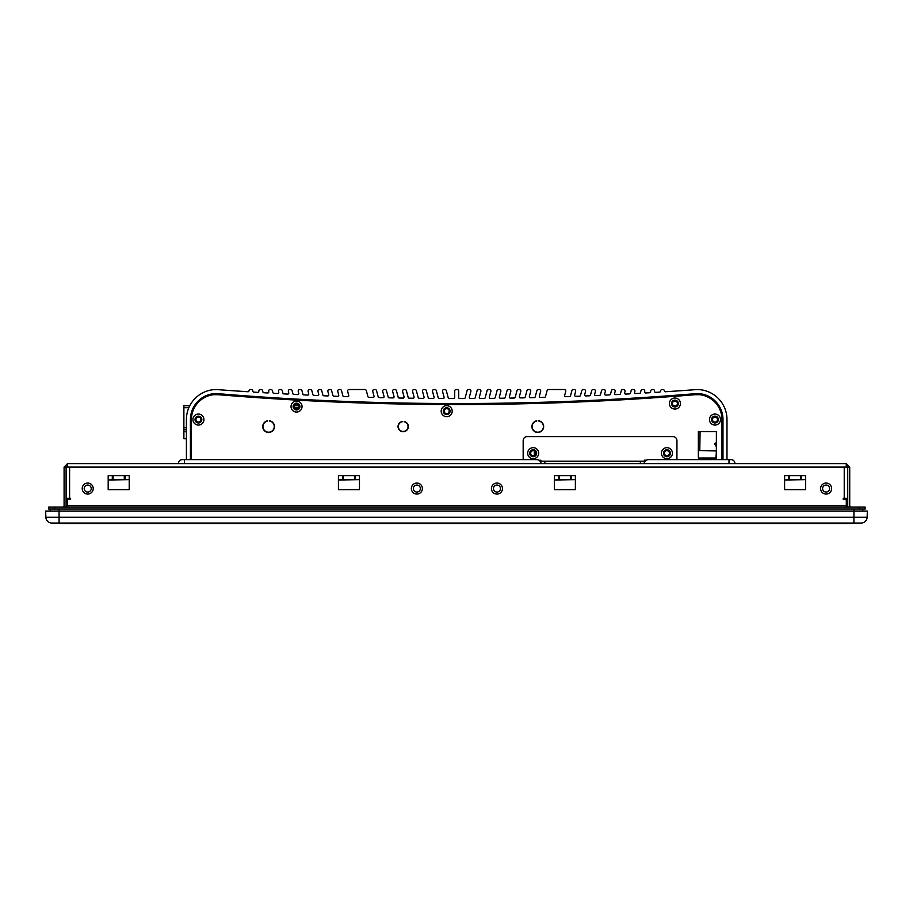 <?xml version="1.0" encoding="UTF-8"?>
<svg xmlns="http://www.w3.org/2000/svg" width="913" height="913" viewBox="0 0 913 913"><rect width="100%" height="100%" fill="white"/><g stroke="black" fill="none" stroke-linecap="round" stroke-linejoin="round"><path stroke-width="1.37" d="M66.09 507.057L66.09 506.053L67.516 506.053M846.305 506.053L846.91 507.057M59.881 523.069L55.682 523.069L59.881 523.069M853.917 509.066L853.917 511.052L867.35 511.052L867.133 517.272A6.003 6.003 0 0 1 861.13 523.069L51.87 523.069A6.003 6.003 0 0 1 45.867 517.272L45.65 511.052L59.083 511.052L59.083 509.066M867.133 517.272L853.917 517.272L853.917 511.052L59.083 511.052L59.083 517.272L45.867 517.272A6.003 6.003 0 0 0 51.87 523.069M68.692 498.327L68.692 499.32M66.295 498.327L66.295 499.776A3.88 3.88 0 0 0 67.516 502.595M846.705 498.327L846.705 499.776A3.88 3.88 0 0 1 846.305 501.499M844.308 499.32L844.308 498.327M113.121 475.627L113.121 479.633L108.191 480.021L129.212 479.633L129.212 489.642L108.191 489.642L108.191 475.627L129.212 475.627L129.212 479.633L124.282 479.633L124.282 475.627M338.426 480.021L359.46 479.633L359.46 489.642L338.426 489.642L338.426 479.633L359.46 479.633L359.46 475.627L338.426 475.627L338.426 480.021M559.304 475.627L559.304 479.633L554.362 480.021L575.384 479.633L575.384 489.642L554.362 489.642L554.362 475.627L575.384 475.627L575.384 479.633L570.454 479.633L570.454 475.627M789.54 475.627L789.54 479.633L784.609 480.021L805.631 479.633L805.631 489.642L784.609 489.642L784.609 475.627L805.631 475.627L805.631 479.633L800.701 479.633L800.701 475.627M535.68 453.202A2.499 2.499 0 0 1 533.181 455.701A2.499 2.499 0 0 1 530.681 453.202A2.499 2.499 0 0 1 533.181 450.691A2.499 2.499 0 0 1 535.68 453.202M669.423 453.202A2.499 2.499 0 0 1 666.924 455.701A2.499 2.499 0 0 1 664.413 453.202A2.499 2.499 0 0 1 666.924 450.691A2.499 2.499 0 0 1 669.423 453.202M543.657 426.565A5.866 5.866 0 0 0 538.784 420.79L538.784 421.007A5.649 5.649 0 0 1 537.78 432.214A5.649 5.649 0 0 1 536.787 421.007L536.787 420.79A5.866 5.866 0 0 0 531.914 426.565A5.866 5.866 0 0 0 537.78 432.442A5.866 5.866 0 0 0 543.657 426.565M408.054 426.565A4.873 4.873 0 0 1 403.181 431.438A4.873 4.873 0 0 1 402.188 421.795L402.188 421.544A5.124 5.124 0 0 0 403.181 431.701A5.124 5.124 0 0 0 404.185 421.544L404.185 421.795A4.873 4.873 0 0 1 408.054 426.565M274.471 426.565A5.866 5.866 0 0 0 269.609 420.79L269.609 421.007A5.649 5.649 0 0 1 268.605 432.214A5.649 5.649 0 0 1 267.6 421.007L267.6 420.79A5.866 5.866 0 0 0 262.739 426.565A5.866 5.866 0 0 0 268.605 432.442A5.866 5.866 0 0 0 274.471 426.565M452.197 411.158A5.501 5.501 0 0 0 446.685 405.646A5.501 5.501 0 0 0 441.184 411.158A5.501 5.501 0 0 0 446.685 416.659A5.501 5.501 0 0 0 452.197 411.158M450.098 411.158A3.401 3.401 0 0 0 446.685 407.746A3.401 3.401 0 0 0 443.284 411.158A3.401 3.401 0 0 0 446.685 414.559A3.401 3.401 0 0 0 450.098 411.158M680.436 403.546A5.501 5.501 0 0 0 674.924 398.034A5.501 5.501 0 0 0 669.423 403.546A5.501 5.501 0 0 0 674.924 409.047A5.501 5.501 0 0 0 680.436 403.546M678.336 403.546A3.401 3.401 0 0 0 674.924 400.145A3.401 3.401 0 0 0 671.523 403.546A3.401 3.401 0 0 0 674.924 406.947A3.401 3.401 0 0 0 678.336 403.546M720.483 419.558A5.501 5.501 0 0 0 714.97 414.057A5.501 5.501 0 0 0 709.469 419.558A5.501 5.501 0 0 0 714.97 425.07A5.501 5.501 0 0 0 720.483 419.558M718.371 419.558A3.401 3.401 0 0 0 714.97 416.157A3.401 3.401 0 0 0 711.569 419.558A3.401 3.401 0 0 0 714.97 422.97A3.401 3.401 0 0 0 718.371 419.558M302.043 406.547A5.501 5.501 0 0 0 296.531 401.047A5.501 5.501 0 0 0 291.03 406.547A5.501 5.501 0 0 0 296.531 412.048A5.501 5.501 0 0 0 302.043 406.547M299.932 406.547A3.401 3.401 0 0 0 296.531 403.147A3.401 3.401 0 0 0 293.13 406.547A3.401 3.401 0 0 0 296.531 409.948A3.401 3.401 0 0 0 299.932 406.547M203.93 419.558A5.501 5.501 0 0 0 198.429 414.057A5.501 5.501 0 0 0 192.928 419.558A5.501 5.501 0 0 0 198.429 425.07A5.501 5.501 0 0 0 203.93 419.558M201.83 419.558A3.401 3.401 0 0 0 198.429 416.157A3.401 3.401 0 0 0 195.028 419.558A3.401 3.401 0 0 0 198.429 422.97A3.401 3.401 0 0 0 201.83 419.558M715.975 458.006L716.374 451.09M539.184 460.346L540.873 460.209L540.873 461.213L645.137 461.213M716.374 442.622L714.571 443.661L716.374 446.777M540.062 461.213L540.873 461.213L540.873 463.61C540.61 461.202 539.275 459.867 536.867 459.604C539.275 459.867 540.61 461.202 540.873 463.61M191.422 459.604L191.422 419.558A25.028 25.028 0 0 1 213.437 394.713L218.435 394.713A2893.035 2893.035 0 0 0 694.964 394.713L699.963 394.713A25.028 25.028 0 0 1 721.978 419.558L721.978 459.604M698.354 431.575L698.354 458.006L716.374 458.006L716.374 431.575L698.354 431.575M401.389 421.76L402.188 421.76M404.185 421.76L404.973 421.76M862.751 511.052L862.751 509.066M50.249 509.066L50.249 511.052M186.412 429.738L183.878 429.738L183.878 438.754L186.412 438.754M183.878 429.738L183.878 407.712L188.854 407.712M189.801 405.714L183.878 405.714L183.878 407.712M294.169 405.714L298.893 405.714M700.077 431.575L699.78 450.657L716.374 450.919M853.016 523.469L59.881 523.469M714.97 417.058A2.499 2.499 0 0 1 717.47 419.558A2.499 2.499 0 0 1 714.97 422.068A2.499 2.499 0 0 1 712.471 419.558A2.499 2.499 0 0 1 714.97 417.058M446.685 408.647A2.499 2.499 0 0 1 449.196 411.158A2.499 2.499 0 0 1 446.685 413.657A2.499 2.499 0 0 1 444.186 411.158A2.499 2.499 0 0 1 446.685 408.647M296.531 404.048A2.499 2.499 0 0 1 299.03 406.547A2.499 2.499 0 0 1 296.531 409.047A2.499 2.499 0 0 1 294.032 406.547A2.499 2.499 0 0 1 296.531 404.048M198.429 417.058A2.499 2.499 0 0 1 200.928 419.558A2.499 2.499 0 0 1 198.429 422.068A2.499 2.499 0 0 1 195.93 419.558A2.499 2.499 0 0 1 198.429 417.058M674.924 401.047A2.499 2.499 0 0 1 677.435 403.546A2.499 2.499 0 0 1 674.924 406.045A2.499 2.499 0 0 1 672.425 403.546A2.499 2.499 0 0 1 674.924 401.047M722.982 459.604L722.982 419.558A26.032 26.032 0 0 0 700.088 393.72A21.022 21.022 0 0 0 695.82 393.64A2892.03 2892.03 0 0 1 217.579 393.64A21.022 21.022 0 0 0 213.311 393.72A26.032 26.032 0 0 0 190.418 419.558L190.418 459.604M728.985 463.61L728.985 459.604L730.993 459.604A4.006 4.006 0 0 1 734.988 463.61A4.006 4.006 0 0 0 730.993 459.604L726.988 459.604L726.988 419.558A30.026 30.026 0 0 0 700.568 389.748A25.028 25.028 0 0 0 695.489 389.657A3212.276 3212.276 0 0 1 665.474 391.745A1.004 1.004 0 0 1 664.413 390.867A1.506 1.506 0 0 0 662.929 389.531L662.108 389.531A1.506 1.506 0 0 0 660.658 390.638L660.453 391.392A1.004 1.004 0 0 1 659.551 392.134A3212.276 3212.276 0 0 1 655.648 392.373A1.004 1.004 0 0 1 654.587 391.232A1.506 1.506 0 0 0 653.103 389.531L652.281 389.531A1.506 1.506 0 0 0 650.832 390.638L650.467 392.008A1.004 1.004 0 0 1 649.554 392.75A3212.276 3212.276 0 0 1 645.662 392.978A1.004 1.004 0 0 1 644.646 391.723L644.726 391.415A1.506 1.506 0 0 0 643.266 389.531L642.444 389.531A1.506 1.506 0 0 0 640.994 390.638L640.47 392.59A1.004 1.004 0 0 1 639.568 393.332A3212.276 3212.276 0 0 1 635.665 393.549A1.004 1.004 0 0 1 634.649 392.293L634.877 391.415A1.506 1.506 0 0 0 633.428 389.531L632.595 389.531A1.506 1.506 0 0 0 631.145 390.638L630.484 393.149A1.004 1.004 0 0 1 629.571 393.88A3212.276 3212.276 0 0 1 625.667 394.096A1.004 1.004 0 0 1 624.652 392.83L625.028 391.415A1.506 1.506 0 0 0 623.579 389.531L622.746 389.531A1.506 1.506 0 0 0 621.297 390.638L620.486 393.663A1.004 1.004 0 0 1 619.573 394.405A3212.276 3212.276 0 0 1 615.67 394.599A1.004 1.004 0 0 1 614.654 393.343L615.168 391.415A1.506 1.506 0 0 0 613.719 389.531L612.885 389.531A1.506 1.506 0 0 0 611.436 390.638L610.489 394.154A1.004 1.004 0 0 1 609.576 394.895A3212.276 3212.276 0 0 1 605.673 395.078A1.004 1.004 0 0 1 604.657 393.823L605.308 391.415A1.506 1.506 0 0 0 603.847 389.531L603.014 389.531A1.506 1.506 0 0 0 601.564 390.638L600.492 394.621A1.004 1.004 0 0 1 599.567 395.363A3212.276 3212.276 0 0 1 595.675 395.534A1.004 1.004 0 0 1 594.66 394.268L595.424 391.415A1.506 1.506 0 0 0 593.975 389.531L593.13 389.531A1.506 1.506 0 0 0 591.681 390.638L590.494 395.044A1.004 1.004 0 0 1 589.57 395.786A3212.276 3212.276 0 0 1 585.667 395.945A1.004 1.004 0 0 1 584.662 394.69L585.541 391.415A1.506 1.506 0 0 0 584.092 389.531L583.236 389.531A1.506 1.506 0 0 0 581.786 390.638L580.497 395.443A1.004 1.004 0 0 1 579.572 396.185A3212.276 3212.276 0 0 1 575.669 396.333A1.004 1.004 0 0 1 574.665 395.078L575.635 391.415A1.506 1.506 0 0 0 574.186 389.531L573.341 389.531A1.506 1.506 0 0 0 571.892 390.638L570.499 395.82A1.004 1.004 0 0 1 569.575 396.55A3212.276 3212.276 0 0 1 565.661 396.687A1.004 1.004 0 0 1 564.656 395.432L565.729 391.415A1.506 1.506 0 0 0 564.28 389.531L548.53 389.531A1.506 1.506 0 0 0 547.081 390.638L545.483 396.596A1.004 1.004 0 0 1 544.536 397.338A3212.276 3212.276 0 0 1 540.359 397.452A1.004 1.004 0 0 1 539.366 396.185L540.644 391.415A1.506 1.506 0 0 0 539.195 389.531L538.339 389.531A1.506 1.506 0 0 0 536.878 390.638L535.212 396.858A1.004 1.004 0 0 1 534.276 397.6A3212.276 3212.276 0 0 1 530.362 397.691A1.004 1.004 0 0 1 529.369 396.436L530.715 391.415A1.506 1.506 0 0 0 529.255 389.531L528.387 389.531A1.506 1.506 0 0 0 526.938 390.638L525.215 397.087A1.004 1.004 0 0 1 524.267 397.828A3212.276 3212.276 0 0 1 520.353 397.908A1.004 1.004 0 0 1 519.36 396.653L520.764 391.415A1.506 1.506 0 0 0 519.314 389.531L518.436 389.531A1.506 1.506 0 0 0 516.986 390.638L515.206 397.281A1.004 1.004 0 0 1 514.259 398.022A3212.276 3212.276 0 0 1 510.344 398.091A1.004 1.004 0 0 1 509.351 396.835L510.801 391.415A1.506 1.506 0 0 0 509.351 389.531L508.473 389.531A1.506 1.506 0 0 0 507.023 390.638L505.209 397.44A1.004 1.004 0 0 1 504.25 398.182A3212.276 3212.276 0 0 1 500.324 398.239A1.004 1.004 0 0 1 499.343 396.984L500.838 391.415A1.506 1.506 0 0 0 499.388 389.531L498.509 389.531A1.506 1.506 0 0 0 497.06 390.638L495.2 397.577A1.004 1.004 0 0 1 494.241 398.319A3212.276 3212.276 0 0 1 490.315 398.365A1.004 1.004 0 0 1 489.334 397.098L490.863 391.415A1.506 1.506 0 0 0 489.414 389.531L488.523 389.531A1.506 1.506 0 0 0 487.074 390.638L485.191 397.68A1.004 1.004 0 0 1 484.232 398.422A3212.276 3212.276 0 0 1 480.306 398.456A1.004 1.004 0 0 1 479.325 397.189L480.877 391.415A1.506 1.506 0 0 0 479.428 389.531L478.538 389.531A1.506 1.506 0 0 0 477.088 390.638L475.182 397.748A1.004 1.004 0 0 1 474.224 398.49A3212.276 3212.276 0 0 1 470.286 398.513A1.004 1.004 0 0 1 469.316 397.246L470.88 391.415A1.506 1.506 0 0 0 469.43 389.531L468.54 389.531A1.506 1.506 0 0 0 467.091 390.638L465.174 397.794A1.004 1.004 0 0 1 464.215 398.536A3212.276 3212.276 0 0 1 459.707 398.536A1.004 1.004 0 0 1 458.703 397.532L458.703 391.026A1.506 1.506 0 0 0 457.196 389.531L456.203 389.531A1.506 1.506 0 0 0 454.697 391.026L454.697 397.532A1.004 1.004 0 0 1 453.693 398.536A3212.276 3212.276 0 0 1 449.185 398.536A1.004 1.004 0 0 1 448.226 397.794L446.309 390.638A1.506 1.506 0 0 0 444.859 389.531L443.969 389.531A1.506 1.506 0 0 0 442.52 391.415L444.083 397.246A1.004 1.004 0 0 1 443.113 398.513L443.113 398.513A3212.276 3212.276 0 0 1 439.176 398.49A1.004 1.004 0 0 1 438.217 397.748L436.311 390.638A1.506 1.506 0 0 0 434.862 389.531L433.972 389.531A1.506 1.506 0 0 0 432.522 391.415L434.074 397.189A1.004 1.004 0 0 1 433.093 398.456A3212.276 3212.276 0 0 1 429.167 398.422A1.004 1.004 0 0 1 428.208 397.68L426.325 390.638A1.506 1.506 0 0 0 424.876 389.531L423.986 389.531A1.506 1.506 0 0 0 422.536 391.415L424.066 397.098A1.004 1.004 0 0 1 423.084 398.365A3212.276 3212.276 0 0 1 419.158 398.319A1.004 1.004 0 0 1 418.2 397.577L416.339 390.638A1.506 1.506 0 0 0 414.89 389.531L414.011 389.531A1.506 1.506 0 0 0 412.562 391.415L414.057 396.984A1.004 1.004 0 0 1 413.075 398.239A3212.276 3212.276 0 0 1 409.15 398.182A1.004 1.004 0 0 1 408.191 397.44L406.376 390.638A1.506 1.506 0 0 0 404.927 389.531L404.048 389.531A1.506 1.506 0 0 0 402.599 391.415L404.048 396.835A1.004 1.004 0 0 1 403.067 398.091A3212.276 3212.276 0 0 1 399.141 398.022A1.004 1.004 0 0 1 398.194 397.281L396.413 390.638A1.506 1.506 0 0 0 394.964 389.531L394.085 389.531A1.506 1.506 0 0 0 392.636 391.415L394.039 396.653A1.004 1.004 0 0 1 393.058 397.908A3212.276 3212.276 0 0 1 389.132 397.828A1.004 1.004 0 0 1 388.185 397.087L386.461 390.638A1.506 1.506 0 0 0 385.012 389.531L384.145 389.531A1.506 1.506 0 0 0 382.695 391.415L384.031 396.436A1.004 1.004 0 0 1 383.049 397.691A3212.276 3212.276 0 0 1 379.123 397.6A1.004 1.004 0 0 1 378.187 396.858L376.521 390.638A1.506 1.506 0 0 0 375.072 389.531L374.204 389.531A1.506 1.506 0 0 0 372.755 391.415L374.033 396.185A1.004 1.004 0 0 1 373.04 397.452A3212.276 3212.276 0 0 1 368.863 397.338A1.004 1.004 0 0 1 367.916 396.596L366.33 390.638A1.506 1.506 0 0 0 364.869 389.531L349.12 389.531A1.506 1.506 0 0 0 347.67 391.415L348.743 395.432A1.004 1.004 0 0 1 347.739 396.687A3212.276 3212.276 0 0 1 343.836 396.55A1.004 1.004 0 0 1 342.9 395.82L341.508 390.638A1.506 1.506 0 0 0 340.058 389.531L339.214 389.531A1.506 1.506 0 0 0 337.764 391.415L338.734 395.078A1.004 1.004 0 0 1 337.73 396.333A3212.276 3212.276 0 0 1 333.827 396.185A1.004 1.004 0 0 1 332.903 395.443L331.613 390.638A1.506 1.506 0 0 0 330.164 389.531L329.319 389.531A1.506 1.506 0 0 0 327.858 391.415L328.737 394.69A1.004 1.004 0 0 1 327.733 395.945A3212.276 3212.276 0 0 1 323.83 395.786A1.004 1.004 0 0 1 322.905 395.044L321.718 390.638A1.506 1.506 0 0 0 320.269 389.531L319.424 389.531A1.506 1.506 0 0 0 317.975 391.415L318.74 394.268A1.004 1.004 0 0 1 317.735 395.534A3212.276 3212.276 0 0 1 313.832 395.363A1.004 1.004 0 0 1 312.908 394.621L311.835 390.638A1.506 1.506 0 0 0 310.386 389.531L309.553 389.531A1.506 1.506 0 0 0 308.103 391.415L308.742 393.823A1.004 1.004 0 0 1 307.727 395.078A3212.276 3212.276 0 0 1 303.824 394.895A1.004 1.004 0 0 1 302.911 394.154L301.963 390.638A1.506 1.506 0 0 0 300.514 389.531L299.681 389.531A1.506 1.506 0 0 0 298.231 391.415L298.745 393.343A1.004 1.004 0 0 1 297.729 394.599A3212.276 3212.276 0 0 1 293.826 394.405A1.004 1.004 0 0 1 292.913 393.663L292.103 390.638A1.506 1.506 0 0 0 290.654 389.531L289.82 389.531A1.506 1.506 0 0 0 288.371 391.415L288.748 392.83A1.004 1.004 0 0 1 287.732 394.096A3212.276 3212.276 0 0 1 283.829 393.88A1.004 1.004 0 0 1 282.916 393.149L282.254 390.638A1.506 1.506 0 0 0 280.805 389.531L279.971 389.531A1.506 1.506 0 0 0 278.522 391.415L278.75 392.293A1.004 1.004 0 0 1 277.735 393.549A3212.276 3212.276 0 0 1 273.843 393.332A1.004 1.004 0 0 1 272.93 392.59L272.405 390.638A1.506 1.506 0 0 0 270.956 389.531L270.134 389.531A1.506 1.506 0 0 0 268.684 391.415L268.764 391.723A1.004 1.004 0 0 1 267.737 392.978A3212.276 3212.276 0 0 1 263.846 392.75A1.004 1.004 0 0 1 262.933 392.008L262.567 390.638A1.506 1.506 0 0 0 261.118 389.531L260.296 389.531A1.506 1.506 0 0 0 258.813 391.232A1.004 1.004 0 0 1 257.763 392.373A3212.276 3212.276 0 0 1 253.848 392.134A1.004 1.004 0 0 1 252.947 391.392L252.741 390.638A1.506 1.506 0 0 0 251.292 389.531L250.482 389.531A1.506 1.506 0 0 0 248.987 390.867A1.004 1.004 0 0 1 247.925 391.745A3212.276 3212.276 0 0 1 217.91 389.657A25.028 25.028 0 0 0 212.832 389.748A30.026 30.026 0 0 0 186.412 419.558L186.412 459.604L182.417 459.604L184.415 459.604L184.415 463.61M87.728 483.057A5.501 5.501 0 0 1 93.229 488.558A5.501 5.501 0 0 1 87.728 494.07A5.501 5.501 0 0 1 82.216 488.558A5.501 5.501 0 0 1 87.728 483.057M87.728 485.054A3.504 3.504 0 0 1 91.232 488.558A3.504 3.504 0 0 1 87.728 492.061A3.504 3.504 0 0 1 84.224 488.558A3.504 3.504 0 0 1 87.728 485.054M826.094 483.057A5.501 5.501 0 0 1 831.606 488.558A5.501 5.501 0 0 1 826.094 494.07A5.501 5.501 0 0 1 820.593 488.558A5.501 5.501 0 0 1 826.094 483.057M826.094 485.054A3.504 3.504 0 0 1 829.597 488.558A3.504 3.504 0 0 1 826.094 492.061A3.504 3.504 0 0 1 822.59 488.558A3.504 3.504 0 0 1 826.094 485.054M496.957 483.057A5.501 5.501 0 0 1 502.458 488.558A5.501 5.501 0 0 1 496.957 494.07A5.501 5.501 0 0 1 491.445 488.558A5.501 5.501 0 0 1 496.957 483.057M496.957 485.054A3.504 3.504 0 0 1 500.461 488.558A3.504 3.504 0 0 1 496.957 492.061A3.504 3.504 0 0 1 493.454 488.558A3.504 3.504 0 0 1 496.957 485.054M416.864 483.057A5.501 5.501 0 0 1 422.377 488.558A5.501 5.501 0 0 1 416.864 494.07A5.501 5.501 0 0 1 411.364 488.558A5.501 5.501 0 0 1 416.864 483.057M416.864 485.054A3.504 3.504 0 0 1 420.368 488.558A3.504 3.504 0 0 1 416.864 492.061A3.504 3.504 0 0 1 413.361 488.558A3.504 3.504 0 0 1 416.864 485.054M67.573 465.619L66.101 467.091L66.101 505.585A3.481 3.481 0 0 1 65.77 507.057M848.051 507.057A3.481 3.481 0 0 1 847.721 505.585L847.721 467.091L846.248 465.619M843.224 499.32L843.224 498.327L843.224 499.32L846.305 499.32L846.305 507.057M70.598 498.327L70.598 499.32L70.598 498.327L66.113 498.327L66.113 467.091L846.305 467.091L846.248 463.61L849.718 467.091L849.718 505.585A1.472 1.472 0 0 0 851.201 507.057M847.709 467.091L844.228 467.091L844.228 498.327L847.709 498.327L847.709 467.091L849.718 467.091M66.101 467.091L64.093 467.091L67.573 463.61L846.248 463.61M64.093 467.091L64.093 505.585A1.472 1.472 0 0 1 62.62 507.057M67.516 507.057L67.516 505.585L846.305 505.585M70.598 499.32L67.516 499.32L67.516 505.585M844.228 498.327L843.224 498.327M178.412 463.61A4.006 4.006 0 0 1 182.417 459.604L184.415 459.604M644.338 463.61C644.589 461.202 645.925 459.867 648.344 459.604C645.925 459.867 644.589 461.202 644.338 463.61L644.338 461.613L540.873 461.613M67.573 463.61L67.516 467.091L69.593 467.091L69.593 498.327M113.121 479.633L124.282 479.633M559.304 479.633L570.454 479.633M789.54 479.633L800.701 479.633M859.133 507.057L865.136 507.057L865.136 509.066L48.686 509.066L48.686 507.057L859.133 507.057L859.133 509.066M728.985 459.604L730.993 459.604M527.68 453.202A5.501 5.501 0 0 1 533.181 447.69A5.501 5.501 0 0 1 538.681 453.202A5.501 5.501 0 0 1 533.181 458.703A5.501 5.501 0 0 1 527.68 453.202M529.677 453.202A3.504 3.504 0 0 1 533.181 449.698A3.504 3.504 0 0 1 536.684 453.202A3.504 3.504 0 0 1 533.181 456.705A3.504 3.504 0 0 1 529.677 453.202M661.411 453.202A5.501 5.501 0 0 1 666.924 447.69A5.501 5.501 0 0 1 672.425 453.202A5.501 5.501 0 0 1 666.924 458.703A5.501 5.501 0 0 1 661.411 453.202M663.42 453.202A3.504 3.504 0 0 1 666.924 449.698A3.504 3.504 0 0 1 670.427 453.202A3.504 3.504 0 0 1 666.924 456.705A3.504 3.504 0 0 1 663.42 453.202M523.742 459.604A1.997 1.997 0 0 1 523.172 458.212L523.172 440.591A4.006 4.006 0 0 1 527.178 436.585L672.927 436.585A4.006 4.006 0 0 1 676.932 440.591L676.932 458.212A1.997 1.997 0 0 1 676.362 459.604M644.338 461.613L644.338 460.209L646.233 460.209M59.083 523.069L59.083 517.272L853.917 517.272L853.917 523.069M716.374 444.928L715.575 445.396M644.338 460.814L645.48 460.814M186.412 431.746L183.878 431.746M294.317 407.712L298.745 407.712M186.412 427.741L183.878 427.741M343.368 475.627L343.368 479.633M354.518 479.633L354.518 475.627M342.546 479.633L342.546 475.627M355.34 475.627L355.34 479.633M112.299 479.633L112.299 475.627M125.104 475.627L125.104 479.633M558.482 479.633L558.482 475.627M571.276 475.627L571.276 479.633M788.718 479.633L788.718 475.627M801.511 475.627L801.511 479.633M54.689 509.066L54.689 507.057M544.867 463.61L544.867 461.613M640.333 463.61L640.333 461.613M534.356 450.988L534.356 455.404M540.028 460.209L540.028 461.156M536.867 459.604L186.412 459.604M726.988 459.604L648.344 459.604"/></g></svg>
